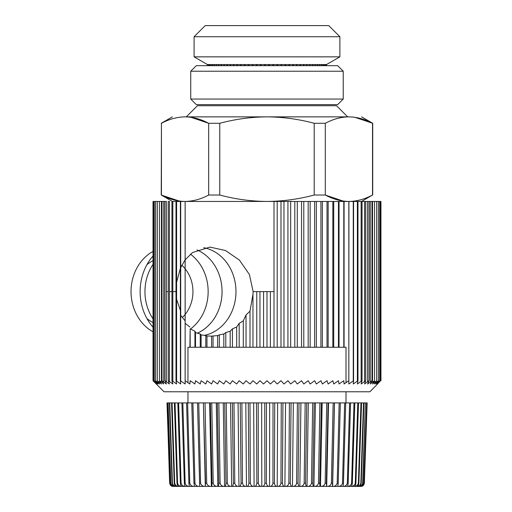 <?xml version="1.0" encoding="UTF-8"?>
<svg xmlns="http://www.w3.org/2000/svg" width="512" height="512" viewBox="0 0 512 512"><rect width="100%" height="100%" fill="white"/><g stroke="black" fill="none" stroke-linecap="round" stroke-linejoin="round"><path stroke-width="0.77" d="M194.08 36.73L205.21 25.6L328.755 25.6L339.885 36.73L194.08 36.73L194.08 56.845L339.885 56.845L326.528 64.557L326.528 65.67L326.413 64.557L326.413 65.67M194.08 56.845L207.437 64.557L207.437 65.67L207.437 64.557L236.858 64.557L236.858 65.67M326.413 64.557L236.858 64.557M268.653 64.557L268.653 65.67M265.312 64.557L265.312 65.67L265.312 64.557M260.352 64.557L260.352 65.67M261.165 64.557L261.165 65.67M264.499 64.557L264.499 65.67M256.243 64.557L256.243 65.67M257.05 64.557L257.05 65.67M252.973 64.557L252.973 65.67M252.179 64.557L252.179 65.67M248.192 64.557L248.192 65.67M248.973 64.557L248.973 65.67M244.301 64.557L244.301 65.67M245.056 64.557L245.056 65.67M240.512 64.557L240.512 65.67M241.248 64.557L241.248 65.67M273.613 64.557L273.613 65.67M272.8 64.557L272.8 65.67M269.472 64.557L269.472 65.67M277.728 64.557L277.728 65.67M276.922 64.557L276.922 65.67M280.992 64.557L280.992 65.67M281.786 64.557L281.786 65.67M285.773 64.557L285.773 65.67M284.992 64.557L284.992 65.67M289.67 64.557L289.67 65.67M288.909 64.557L288.909 65.67M293.453 64.557L293.453 65.67M292.717 64.557L292.717 65.67M297.107 64.557L297.107 65.67M296.403 64.557L296.403 65.67M300.621 64.557L300.621 65.67M299.942 64.557L299.942 65.67M303.968 64.557L303.968 65.67M303.322 64.557L303.322 65.67M307.13 64.557L307.13 65.67M306.522 64.557L306.522 65.67M310.099 64.557L310.099 65.67M309.53 64.557L309.53 65.67M312.858 64.557L312.858 65.67M312.333 64.557L312.333 65.67M315.398 64.557L315.398 65.67M314.918 64.557L314.918 65.67M317.696 64.557L317.696 65.67M317.261 64.557L317.261 65.67M319.75 64.557L319.75 65.67M319.366 64.557L319.366 65.67M321.549 64.557L321.549 65.67M321.216 64.557L321.216 65.67M323.078 64.557L323.078 65.67M322.797 64.557L322.797 65.67M324.333 64.557L324.333 65.67M324.109 64.557L324.109 65.67M325.312 64.557L325.312 65.67M325.139 64.557L325.139 65.67M326.003 64.557L326.003 65.67M325.894 64.557L325.894 65.67M326.355 64.557L326.355 65.67M207.61 64.557L207.61 65.67M207.558 64.557L207.558 65.67M208.077 64.557L208.077 65.67M207.962 64.557L207.962 65.67M209.632 64.557L209.632 65.67M209.856 64.557L209.856 65.67M211.168 64.557L211.168 65.67M210.893 64.557L210.893 65.67M212.755 64.557L212.755 65.67M212.422 64.557L212.422 65.67M214.598 64.557L214.598 65.67M214.214 64.557L214.214 65.67M216.704 64.557L216.704 65.67M216.269 64.557L216.269 65.67M219.053 64.557L219.053 65.67M218.573 64.557L218.573 65.67M221.632 64.557L221.632 65.67M221.107 64.557L221.107 65.67M224.435 64.557L224.435 65.67M223.866 64.557L223.866 65.67M230.003 64.557L230.003 65.67M230.65 64.557L230.65 65.67M234.029 64.557L234.029 65.67M233.35 64.557L233.35 65.67M237.568 64.557L237.568 65.67M226.835 64.557L226.835 65.67M227.443 64.557L227.443 65.67M208.826 64.557L208.826 65.67M208.653 64.557L208.653 65.67M186.291 116.864L197.421 105.734L336.544 105.734L347.674 116.864L185.056 116.864C193.056 116.998 200.928 119.142 208.666 123.29L190.931 117.286M185.139 116.864L185.056 116.864C177.05 116.998 169.178 119.142 161.44 123.29L161.248 195.027L179.174 201.037M362.029 380.717L362.029 201.453L365.722 201.453L365.722 380.717L361.139 383.987L362.029 380.717L357.37 383.987L357.971 380.717L353.261 383.987L353.568 380.717L348.826 383.987L348.838 380.717L344.077 383.987L343.795 380.717L339.034 383.987L338.464 380.717L333.722 383.987L332.858 380.717L328.154 383.987L327.008 380.717L322.355 383.987L320.922 380.717L316.346 383.987L314.637 380.717L310.15 383.987L308.173 380.717L303.789 383.987L301.549 380.717L297.293 383.987L294.797 380.717L290.675 383.987L287.936 380.717L283.968 383.987L280.992 380.717L277.203 383.987L274.003 380.717L270.394 383.987L266.982 380.717L263.571 383.987L259.962 380.717L256.768 383.987L252.973 380.717L249.997 383.987L246.035 380.717L243.29 383.987L239.174 380.717L236.678 383.987L232.422 380.717L230.176 383.987L225.798 380.717L223.814 383.987L219.328 380.717L217.619 383.987L213.043 380.717L211.61 383.987L206.963 380.717L205.811 383.987L201.107 380.717L200.243 383.987L195.507 380.717L194.931 383.987L190.17 380.717L189.888 383.987L185.133 380.717L185.146 383.987L180.397 380.717L180.704 383.987L176 380.717L176.595 383.987L171.942 380.717L171.942 201.453L185.056 201.453C177.05 201.325 169.178 199.181 161.44 195.027L161.44 123.29M219.763 123.29C235.238 119.142 250.976 116.998 266.982 116.864C282.989 116.998 298.733 119.142 314.202 123.29L314.202 195.027C298.733 199.181 282.989 201.325 266.982 201.453C250.976 201.325 235.238 199.181 219.763 195.027L219.763 123.29L208.666 123.29L208.666 195.027C200.928 199.181 193.056 201.325 185.056 201.453L353.261 201.453L353.261 380.928M314.202 195.027L325.306 195.027L325.306 123.29C333.043 119.142 340.909 116.998 348.915 116.864C356.915 116.998 364.787 119.142 372.525 123.29L372.525 195.027C364.787 199.181 356.922 201.325 348.915 201.453C340.909 201.325 333.043 199.181 325.306 195.027L343.034 201.037M361.587 116.864L372.717 123.29L354.797 117.286M372.525 195.027L361.587 201.453M353.568 380.717L353.568 201.453L357.37 201.453L357.37 381.133M357.971 380.717L357.971 201.453L361.139 201.453L361.139 381.338M348.826 380.723L348.915 201.453M208.666 195.027L219.763 195.027M325.306 123.29L314.202 123.29M347.674 116.864L221.626 116.864M348.915 116.864C365.76 116.864 365.76 116.864 348.915 116.864C365.76 116.864 365.76 116.864 348.915 116.864M360.122 486.387L360.141 486.387C362.074 486.432 363.302 485.363 363.827 483.162L366.605 402.912L363.968 483.162C363.514 485.357 362.483 486.432 360.864 486.387C362.682 486.432 363.834 485.363 364.326 483.162L367.13 402.912L344.64 402.912L345.709 402.912L343.45 483.162C343.302 485.35 343.046 486.432 342.682 486.4L337.971 486.387C340.384 486.432 341.907 485.363 342.522 483.162L343.45 483.162M342.522 483.162L344.64 402.912L339.149 402.912L340.326 402.912L338.214 483.162L337.818 486.4L332.634 486.387C335.059 486.432 336.576 485.363 337.19 483.162L339.149 402.912L333.165 402.912L334.438 402.912L332.467 486.4M334.304 486.387L326.688 486.381L328.538 402.912L326.733 402.912L328.096 402.912L326.31 483.162L326.669 486.4M314.086 486.387C316.429 486.438 317.901 485.363 318.483 483.162L319.885 402.912L312.685 402.912L314.195 402.912L312.794 483.162C312.902 485.357 313.274 486.432 313.901 486.387L314.061 486.387M306.739 402.912L305.165 402.912L306.739 402.912L305.542 483.162C305.702 485.357 306.189 486.432 307.008 486.387L308.307 402.912L306.739 402.912M299.014 402.912L297.389 402.912L299.014 402.912L298.029 483.162C298.234 485.357 298.842 486.432 299.846 486.387L300.934 402.912L299.014 402.912M291.066 402.912L289.402 402.912L291.066 402.912L290.304 483.162C290.56 485.357 291.277 486.432 292.461 486.387L293.331 402.912L291.066 402.912M282.95 402.912L281.261 402.912L282.95 402.912L282.419 483.162C282.714 485.357 283.546 486.432 284.896 486.387L285.549 402.912L282.95 402.912M274.733 402.912L273.024 402.912L274.733 402.912L274.426 483.162C274.771 485.357 275.699 486.432 277.21 486.387L277.638 402.912L274.733 402.912M346.01 382.656L346.01 347.258L187.962 347.258L187.962 382.656M269.574 486.387L269.651 402.912L264.749 402.912L266.458 402.912L266.381 483.162C266.714 485.235 267.654 486.304 269.21 486.374L269.581 486.381M261.811 486.387L261.651 402.912L256.486 402.912L258.189 402.912L258.342 483.162C258.765 485.357 259.885 486.432 261.69 486.387L261.92 486.387C263.539 486.432 264.531 485.363 264.902 483.162L266.381 483.162M249.978 402.912L248.294 402.912L249.978 402.912L250.362 483.162C250.822 485.357 252.019 486.432 253.952 486.387L254.182 486.387C255.648 486.432 256.538 485.363 256.87 483.162L256.486 402.912L249.978 402.912M246.445 486.387L245.811 402.912L240.23 402.912L241.882 402.912L242.496 483.162C242.989 485.357 244.262 486.432 246.304 486.387L246.534 486.387C247.834 486.432 248.621 485.363 248.909 483.162L250.368 483.162M233.965 402.912L232.352 402.912L233.965 402.912L234.797 483.162C235.322 485.357 236.659 486.432 238.803 486.387L239.027 486.387C240.147 486.432 240.832 485.363 241.069 483.162L240.23 402.912L233.965 402.912M231.642 486.387L230.547 402.912L224.71 402.912L226.266 402.912L227.322 483.162C227.872 485.357 229.261 486.432 231.488 486.387L231.706 486.387C232.646 486.432 233.216 485.363 233.408 483.162L234.803 483.162M224.576 486.387L223.264 402.912L217.357 402.912L218.848 402.912L220.115 483.162C220.685 485.357 222.118 486.432 224.422 486.387L224.557 486.381M217.805 486.387L216.275 402.912L210.336 402.912L211.757 402.912L213.222 483.162C213.811 485.357 215.29 486.432 217.645 486.387L217.773 486.381M217.53 486.387L211.366 486.381L209.638 402.912L203.712 402.912L205.043 402.912L206.707 483.162C207.309 485.35 208.806 486.432 211.2 486.4M213.389 486.387L205.306 486.381L203.392 402.912L197.51 402.912L198.752 402.912L200.595 483.162C201.21 485.35 202.726 486.432 205.139 486.4M207.2 486.387L199.667 486.387L197.51 402.912L191.789 402.912L192.928 402.912L194.944 483.162C195.558 485.35 197.082 486.432 199.501 486.4M315.398 402.912L313.939 486.381M308.307 402.912L312.685 402.912L311.482 483.162L312.794 483.162M313.869 486.387L307.219 486.387C309.498 486.432 310.918 485.363 311.482 483.162M306.97 486.387L300.064 486.387C302.266 486.432 303.642 485.363 304.179 483.162L305.165 402.912L300.934 402.912M293.331 402.912L297.389 402.912L296.621 483.162L298.029 483.162M299.795 486.387L292.685 486.387C294.797 486.432 296.109 485.363 296.621 483.162M292.397 486.387L285.126 486.387C287.136 486.432 288.378 485.363 288.864 483.162L289.402 402.912L285.549 402.912M277.638 402.912L281.261 402.912L280.954 483.162L282.419 483.162M284.832 486.387L277.446 486.387C279.334 486.432 280.506 485.363 280.954 483.162M277.139 486.387L269.69 486.387C271.45 486.432 272.538 485.363 272.947 483.162L273.024 402.912L269.651 402.912M261.651 402.912L264.749 402.912L264.902 483.162M269.21 486.374L261.92 486.387M261.6 486.387L254.182 486.387M254.086 486.387L253.683 402.912M245.811 402.912L248.294 402.912L248.909 483.162M253.856 486.387L246.534 486.387M246.208 486.387L239.027 486.387M238.95 486.387L238.08 402.912M230.547 402.912L232.352 402.912L233.408 483.162M238.701 486.387L231.706 486.387M231.379 486.387L224.627 486.387C225.382 486.432 225.83 485.363 225.971 483.162L224.71 402.912L223.264 402.912M216.275 402.912L217.357 402.912L218.822 483.162L220.115 483.162M224.307 486.387L217.843 486.387C218.406 486.432 218.733 485.363 218.822 483.162M211.392 486.387C211.757 486.432 211.955 485.363 212 483.162L210.336 402.912L209.638 402.912M203.392 402.912L205.549 483.162L206.707 483.162M205.318 486.387L205.549 483.162M199.667 486.387L194.47 486.387L193.952 483.162L194.944 483.162M193.99 486.387L189.779 486.387C189.344 486.432 189.05 485.363 188.883 483.162L186.579 402.912L191.789 402.912L193.952 483.162M194.483 486.387L191.149 486.387M189.318 486.387L185.606 486.387C184.979 486.432 184.563 485.363 184.352 483.162L181.92 402.912L187.616 402.912L189.779 483.162C190.4 485.35 191.917 486.432 194.323 486.4M189.792 486.387L186.912 486.387M185.376 486.387L181.997 486.387C181.178 486.432 180.64 485.363 180.378 483.162L177.843 402.912L182.842 402.912L185.139 483.162C185.76 485.35 187.264 486.432 189.645 486.4M185.632 486.387L185.491 486.387C183.155 486.432 181.677 485.357 181.062 483.162L180.378 483.162M181.786 486.387L178.963 486.387C177.958 486.432 177.306 485.363 176.998 483.162L174.374 402.912L178.637 402.912L181.062 483.162M178.771 486.387L176.531 486.387C175.354 486.432 174.586 485.363 174.234 483.162L171.539 402.912L175.04 402.912L177.574 483.162C178.176 485.357 179.616 486.432 181.894 486.387L181.939 486.387M176.365 486.387L174.72 486.387C173.37 486.432 172.493 485.363 172.102 483.162L169.357 402.912L172.07 402.912L174.694 483.162C175.283 485.357 176.678 486.432 178.88 486.387L178.918 486.387M174.573 486.387L173.536 486.387C172.026 486.432 171.053 485.363 170.624 483.162L167.834 402.912L169.754 402.912L172.448 483.162C173.018 485.357 174.355 486.432 176.467 486.387L176.506 486.387M169.798 483.162L167.117 402.912L169.619 483.162L170.323 485.101L172.992 486.387C171.328 486.432 170.266 485.363 169.798 483.162L166.995 402.912L168.096 402.912L170.848 483.162C171.392 485.357 172.666 486.432 174.675 486.387L174.707 486.387M169.901 483.162C170.419 485.357 171.622 486.432 173.51 486.387L173.542 486.387M173.574 486.387L173.894 486.387M174.746 486.387L175.296 486.387M176.544 486.387L177.242 486.387M178.957 486.387L179.872 486.387M181.971 486.387L183.136 486.387M217.722 486.387L219.949 486.387M224.499 486.387L226.746 486.387M231.565 486.387L233.901 486.387M238.874 486.387L241.286 486.387M246.374 486.387L248.845 486.387M254.016 486.387L256.525 486.387M261.747 486.387L264.339 486.387M277.261 486.387L279.834 486.387M307.034 486.387L309.363 486.387M323.098 486.387L322.765 486.4M320.467 486.387C320.038 486.432 319.789 485.363 319.738 483.162L321.331 402.912L326.733 402.912L325.133 483.162C324.531 485.363 323.04 486.432 320.659 486.387L328.659 486.387M329.158 486.387L328.826 486.4M334.797 486.387L339.494 486.387M339.974 486.387L339.642 486.4M342.822 486.387C345.216 486.432 346.72 485.363 347.341 483.162L349.6 402.912L350.554 402.912L348.166 483.162C347.968 485.357 347.59 486.432 347.027 486.387L344.192 486.387M344.653 486.387L344.32 486.4M347.149 486.387C349.51 486.432 350.995 485.363 351.603 483.162L353.997 402.912L354.829 402.912L352.326 483.162C352.083 485.357 351.584 486.432 350.829 486.387L348.358 486.387M350.938 486.387C353.235 486.432 354.688 485.363 355.296 483.162L357.798 402.912L358.502 402.912L355.91 483.162C355.616 485.357 355.002 486.432 354.061 486.387L351.974 486.387M354.106 486.387L355.002 486.387M356.762 486.387C358.906 486.432 360.269 485.363 360.838 483.162L363.514 402.912L363.962 402.912L361.222 483.162C360.845 485.357 360.013 486.432 358.714 486.387L357.434 486.387M358.739 486.387L358.765 486.387C360.813 486.432 362.106 485.363 362.656 483.162L365.395 402.912L362.925 483.162C362.509 485.357 361.568 486.432 360.109 486.387L359.219 486.387M360.813 486.387L360.39 486.387M367.155 402.912L364.352 483.162L363.642 485.101L361.018 486.387M356.691 486.387L354.144 486.387C356.378 486.432 357.786 485.363 358.381 483.162L360.979 402.912L361.555 402.912L358.88 483.162C358.547 485.357 357.818 486.432 356.691 486.387L356.653 486.387M332.634 486.387L334.502 402.912M328.538 402.912L333.165 402.912L331.379 483.162L332.486 483.162M326.854 486.387C329.261 486.432 330.771 485.363 331.379 483.162M320.646 486.387L314.214 486.387M319.885 402.912L321.331 402.912M320.499 486.381L322.157 402.912M190.49 329.024A44.518 38.554 90 0 0 190.426 254.144M153.024 251.411A44.518 38.554 90 0 0 151.11 252.538A44.518 38.554 90 0 0 131.053 292.845A44.518 38.554 90 0 0 153.024 331.808M182.259 317.53A33.389 28.915 90 0 0 185.133 314.438M185.146 314.426A33.389 28.915 90 0 0 185.146 268.794M185.133 268.774A33.389 28.915 90 0 0 181.792 265.261M153.024 260.73A33.389 28.915 90 0 0 150.17 262.304A33.389 28.915 90 0 0 146.938 264.678M153.024 255.981A50.086 43.373 90 0 0 153.024 327.238M146.938 318.541A33.389 28.915 90 0 0 153.024 322.483M197.35 333.165A44.518 38.554 90 0 0 201.99 330.682A44.518 38.554 90 0 0 221.965 288.448A44.518 38.554 90 0 0 197.011 249.907M153.024 264.352A44.518 38.554 90 0 0 153.024 318.861M171.942 380.717L172.826 383.987L168.243 380.717L169.414 383.987L164.922 380.717L166.374 383.987L161.984 380.717L163.718 383.987L159.45 380.717L161.453 383.987L157.318 380.717L159.584 383.987L155.61 380.717L158.125 383.987L154.317 380.717L157.082 383.987L153.453 380.717L156.448 383.987L153.024 380.717L164.032 391.776L369.939 391.776L377.728 383.789M156.448 383.258L157.082 383.987M157.082 382.65L158.125 383.987M158.125 381.907L158.125 382.79L159.584 383.987M364.55 201.453L364.55 381.555L361.139 383.987M375.84 381.907L375.84 382.79L374.381 383.987L378.362 380.717L376.89 382.65M377.517 383.258L380.512 380.717L377.517 383.987M365.722 201.453L379.648 201.453L379.648 380.717L376.89 383.987M379.648 380.717L375.84 383.987M376.646 201.453L376.646 380.717L374.381 383.987M376.646 380.717L372.518 383.987L374.515 380.717L370.246 383.987L371.981 380.717L367.59 383.987L369.043 380.717L364.55 383.987L365.722 380.717M211.61 347.258L211.61 336.128L206.963 335.987L206.963 347.258M206.963 335.987L205.811 335.603L205.811 347.258M213.043 347.258L213.043 335.987L211.61 336.128M205.811 335.603L201.107 334.867L201.107 347.258M217.619 347.258L217.619 335.603L213.043 335.987M201.107 334.867L200.243 333.997L200.243 347.258M219.328 347.258L219.328 334.867L217.619 335.603M200.243 333.997L195.507 332.55L195.507 347.258M223.814 347.258L223.814 333.997L219.328 334.867M195.507 332.55L194.931 331.206L194.931 347.258M225.798 347.258L225.798 332.55L223.814 333.997M194.931 331.206L190.17 328.851L190.17 347.258M230.176 347.258L230.176 331.206L225.798 332.55M190.17 328.851L189.888 347.258M236.678 347.258L236.678 326.995L232.422 328.851L232.422 347.258M232.422 328.851L230.176 331.206M185.133 323.366L189.888 326.995M243.29 347.258L243.29 320.851L239.174 323.366L239.174 347.258M239.174 323.366L236.678 326.995M180.397 314.976L185.146 320.851M249.997 347.258L249.997 311.142L246.035 314.976L246.035 347.258M246.035 314.976L243.29 320.851M176.595 299.142L180.397 310.547M249.997 311.142L252.973 294.253L252.973 347.258M161.984 380.717L161.984 201.453L166.374 201.453L166.374 381.773M277.203 347.258L277.203 201.453M280.992 201.453L280.992 347.258M204.333 335.405A44.518 38.554 90 0 0 215.904 330.682A44.518 38.554 90 0 0 235.437 284.186A44.518 38.554 90 0 0 203.757 247.693M252.973 294.253L253.133 291.61L249.389 274.47L239.462 260.134L225.472 250.522L209.978 247.091L192.499 252.538L185.146 259.834M185.133 259.853L180.704 267.533M180.397 268.237L176.595 282.291M176 288.986L175.949 291.61M274.003 201.453L274.003 347.258M274.003 291.61L270.394 291.61L270.394 347.258M270.394 291.61L266.982 291.61L266.982 347.258M266.982 291.61L263.571 291.61L263.571 347.258M263.571 291.61L259.962 291.61L259.962 347.258M259.962 291.61L256.768 291.61L256.768 347.258M253.133 291.61L256.768 291.61M172.826 291.61L176 291.61M171.942 291.61L169.414 291.61M168.243 291.61L166.374 291.61M362.029 201.453L361.139 201.453M357.971 201.453L357.37 201.453M348.838 380.717L348.826 201.453M185.133 380.717L185.133 201.453M185.146 380.723L185.146 201.453M180.397 380.717L180.397 201.453M180.704 380.928L180.704 201.453M176 380.717L176 201.453M176.595 381.133L176.595 201.453M172.826 381.338L172.826 201.453M168.243 380.717L168.243 201.453L169.414 201.453L169.414 381.555M164.922 380.717L164.922 201.453M163.718 382.01L163.718 201.453M159.45 380.717L159.45 201.453L161.984 201.453M161.453 382.253L161.453 201.453M157.318 380.717L157.318 201.453L159.45 201.453M159.584 382.515L159.584 380.947M155.61 380.717L155.61 201.453L157.318 201.453M154.317 380.717L154.317 201.453L155.61 201.453M153.453 380.717L153.453 201.453L154.317 201.453M153.024 380.717L153.024 201.453L153.453 201.453M283.968 201.453L283.968 347.258M287.936 201.453L287.936 347.258M290.675 201.453L290.675 347.258M294.797 201.453L294.797 347.258M297.293 201.453L297.293 347.258M301.549 201.453L301.549 347.258M303.789 201.453L303.789 347.258M308.173 201.453L308.173 347.258M310.15 201.453L310.15 347.258M314.637 201.453L314.637 347.258M316.346 201.453L316.346 347.258M320.922 201.453L320.922 347.258M322.355 201.453L322.355 347.258M327.008 201.453L327.008 347.258M328.154 201.453L328.154 347.258M332.858 201.453L332.858 347.258M333.722 201.453L333.722 347.258M338.464 201.453L338.464 347.258M339.034 201.453L339.034 347.258M343.795 201.453L343.795 347.258M344.077 201.453L344.077 347.258M379.648 201.453L380.947 201.453L380.947 380.717M380.512 201.453L380.512 380.717M378.362 201.453L378.362 380.717M374.381 380.947L374.381 382.515M372.518 201.453L372.518 382.253M374.515 201.453L374.515 380.717M370.246 201.453L370.246 382.01M371.981 201.453L371.981 380.717M367.59 201.453L367.59 381.773M369.043 201.453L369.043 380.717M337.658 65.67L196.307 65.67L190.746 71.232L343.226 71.232L337.658 65.67M343.226 99.059L337.658 104.621L196.307 104.621L190.746 99.059L343.226 99.059L343.226 71.232M305.542 483.162L304.179 483.162M290.304 483.162L288.864 483.162M274.426 483.162L272.947 483.162M258.342 483.162L256.87 483.162M242.496 483.162L241.069 483.162M227.322 483.162L225.971 483.162M213.229 483.162L212 483.162M200.595 483.162L199.52 483.162M189.779 483.162L188.883 483.162M184.352 483.162L185.146 483.162M176.998 483.162L177.574 483.162M174.701 483.162L174.234 483.162M172.102 483.162L172.448 483.162M361.222 483.162L360.838 483.162M358.381 483.162L358.88 483.162M355.91 483.162L355.296 483.162M351.603 483.162L352.326 483.162M348.166 483.162L347.341 483.162M338.214 483.162L337.19 483.162M319.738 483.162L318.483 483.162M326.31 483.162L325.133 483.162M339.885 36.73L339.885 56.845M172.378 201.453L161.248 195.027M372.717 123.29L372.717 195.027M172.378 116.864L161.248 123.29M346.01 391.776L346.01 402.912M187.962 391.776L187.962 402.912M170.323 485.101L172.954 486.387M190.746 99.059L190.746 71.232"/></g></svg>
